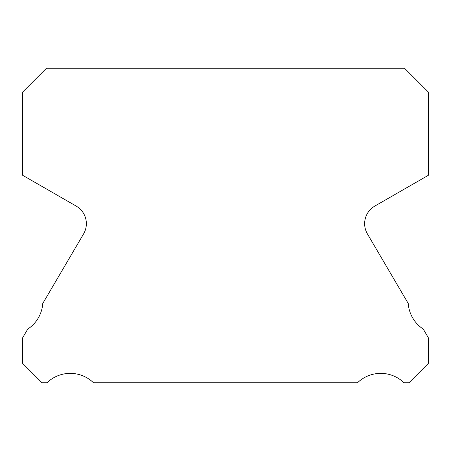 <?xml version="1.0" encoding="UTF-8"?>
<svg xmlns="http://www.w3.org/2000/svg" width="451" height="451" viewBox="0 0 451 451"><rect width="100%" height="100%" fill="white"/><g stroke="black" fill="none" stroke-linecap="round" stroke-linejoin="round"><path stroke-width="0.68" d="M367.435 233.945A20.295 20.295 0 0 1 374.792 206.096L428.45 175.23L428.45 92.162L404.502 68.214L46.498 68.214L22.55 92.162L22.55 175.23L76.208 206.096A20.295 20.295 0 0 1 83.565 233.945L42.76 303.489A33.487 33.487 0 0 1 27.72 329.123L22.55 337.934L22.55 363.303L42.033 382.786L46.96 382.786A33.487 33.487 0 0 1 93.526 382.786L357.474 382.786A33.487 33.487 0 0 1 404.04 382.786L408.967 382.786L428.45 363.303L428.45 337.934L423.28 329.123A33.487 33.487 0 0 1 408.24 303.489L367.435 233.945"/></g></svg>
